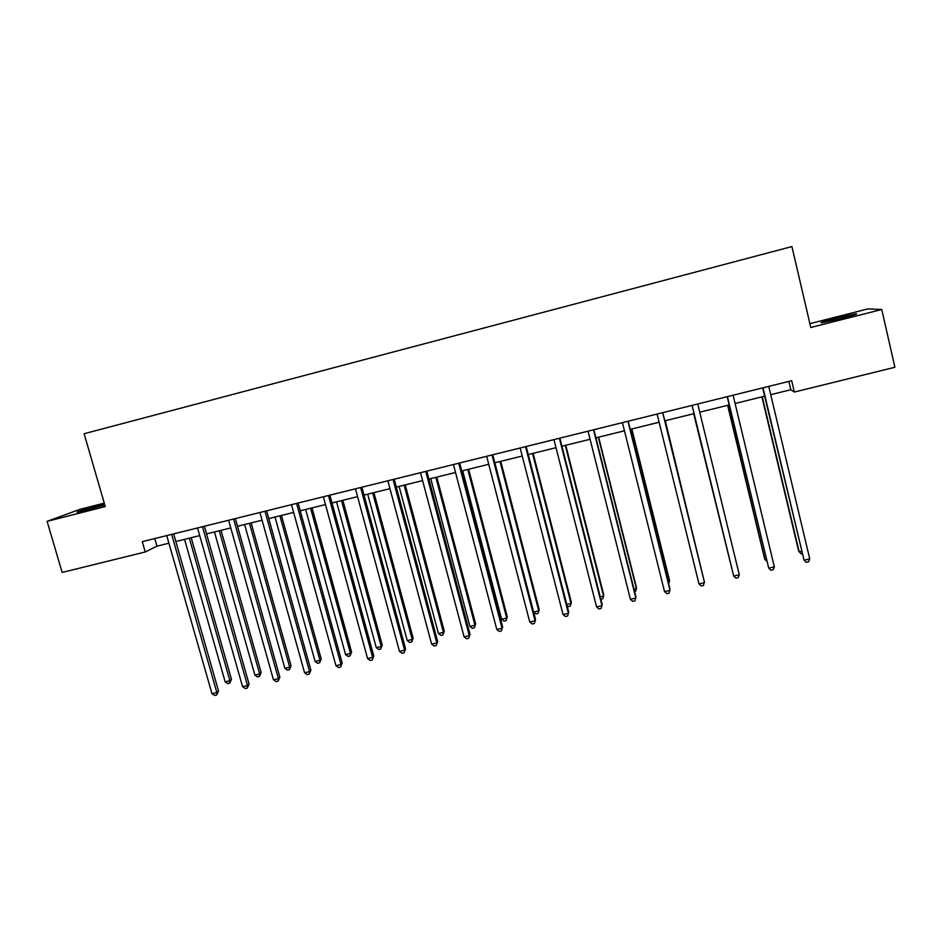 <?xml version="1.0" encoding="UTF-8"?>
<svg xmlns="http://www.w3.org/2000/svg" width="942" height="942" viewBox="0 0 942 942"><rect width="100%" height="100%" fill="white"/><g stroke="black" fill="none" stroke-linecap="round" stroke-linejoin="round"><path stroke-width="1.41" d="M104.562 504.123L100.04 505.23C88.442 508.15 73.841 512.672 77.703 512.177L104.833 505.077M841.194 318.549C853.593 315.323 858.503 313.721 855.937 313.78L836.319 318.066C824.038 321.269 819.151 322.859 821.648 322.823L841.194 318.549M104.268 503.122L80.188 509.245L47.1 521.35L62.172 572.442L145.256 551.965L156.961 546.16L168.912 543.204M47.1 521.35L105.269 506.584L84.121 433.732L791.916 246.569L810.791 327.498L881.747 309.494L867.876 308.917L809.896 323.659M770.733 394.698L790.809 389.741L794.353 392.049L791.68 380.698L142.277 541.65L145.256 551.965M881.747 309.494L894.9 367.274L794.353 392.049M175.824 541.497L199.716 535.609M206.545 533.914L230.755 527.944M237.525 526.272L262.064 520.22M268.753 518.571L293.633 512.424M300.251 510.8L325.473 504.571M331.996 502.957L357.571 496.646M364.024 495.056L389.941 488.663M396.311 487.085L422.593 480.608M428.881 479.054L455.516 472.484M461.721 470.953L488.733 464.288M533.596 611.982L538.742 610.816L539.189 609.604L538.023 613.442L535.963 613.901L533.596 611.982L494.844 462.781L522.221 456.022M528.25 454.539L556.004 447.685M561.938 446.214L590.081 439.278M595.933 437.83L624.464 430.788M630.21 429.375L659.129 422.24M664.793 420.838L694.054 413.62M699.741 412.207L729.202 404.942M735.09 403.494L764.645 396.193M788.843 381.392L790.809 389.741M154.771 538.553L156.961 546.16M762.667 387.88L804.056 560.207L763.02 387.798M809.743 558.924L808.519 561.809L806.246 562.327L804.056 560.207L809.743 558.924L768.754 386.373M761.913 396.876L798.592 550.811L799.169 551.824L801.56 551.282M762.243 396.794L799.169 551.824L801.301 553.884L802.137 553.696M727.2 396.676L768.719 568.167L727.412 396.617M774.359 566.896L773.194 569.757L770.945 570.263L768.719 568.167L774.359 566.896L733.1 395.216M692.052 405.39L733.7 576.057L692.111 405.366M739.293 574.797L738.187 577.634L735.949 578.141L733.7 576.057L739.293 574.797L697.739 403.977M727.636 405.331L764.551 558.524L764.998 559.572L766.364 559.254M727.825 405.284L764.998 559.572L766.859 561.338M731.604 567.708L693.689 413.703L731.475 567.155M662.697 412.655L704.522 582.639L698.976 583.887L657.116 414.044M662.768 412.643L704.31 581.473L703.474 585.453L701.26 585.948L698.976 583.887M627.961 421.274L670.045 590.399L664.546 591.635L622.427 422.64M628.184 421.215L669.974 589.221L669.067 593.189L666.877 593.684L664.546 591.635M593.531 429.799L635.874 598.099L630.422 599.324L588.043 431.165M593.884 429.717L635.944 596.887L634.955 600.866L632.777 601.361L630.422 599.324M702.402 573.749L665.311 420.709M702.579 574.432L665.252 420.721M668.066 581.52L669.491 581.202L669.432 580.084L631.846 428.963M668.608 583.734L669.491 581.202L631.646 429.022M634.013 589.233L636.403 588.691L636.462 587.561L598.665 437.159M634.602 591.588L635.509 591.388L636.403 588.691L598.335 437.241M559.395 438.265L601.985 605.741L596.58 606.954L553.955 439.62M559.889 438.148L602.197 604.505L601.126 608.473L598.971 608.968L596.58 606.954M600.254 596.875L603.575 596.121L603.775 594.967L565.753 445.283M600.855 599.23L602.739 598.794L603.575 596.121L565.294 445.389M525.554 446.649L568.391 613.313L563.033 614.514L520.161 447.992M526.189 446.496L568.732 612.041L567.59 616.021L565.447 616.504L563.033 614.514M566.778 604.458L571.029 603.504L571.347 602.315L533.113 453.337M567.108 605.73L568.179 606.613L570.251 606.142L571.029 603.504L532.524 453.479M492.007 454.974L535.08 620.813L529.769 622.014L486.649 456.293M492.772 454.786L535.551 619.53L534.338 623.51L532.218 623.981L529.769 622.014M535.551 619.53L534.338 623.51M539.189 609.604L500.744 461.321M538.023 613.442L538.742 610.816L500.025 461.498M458.73 463.217L502.051 628.255L496.787 629.444L453.432 464.536M459.637 462.993L502.651 626.948L501.368 630.928L499.26 631.399L496.787 629.444M502.651 626.948L501.368 630.928M462.663 470.717L501.615 619.224L506.725 618.07L507.291 616.833L468.645 469.246M507.291 616.833L506.054 620.672L506.725 618.07L467.809 469.446M506.054 620.672L504.005 621.131L501.615 619.224M425.749 471.389L469.304 635.638L464.076 636.816L420.497 472.696M426.785 471.141L470.023 634.307L468.669 638.287L466.584 638.747L464.076 636.816M470.023 634.307L468.669 638.287M430.741 478.595L469.905 626.406L474.968 625.252L475.651 624.004L436.805 477.099M475.651 624.004L474.344 627.843L474.968 625.252L435.84 477.335M474.344 627.843L472.319 628.302L469.905 626.406M393.05 479.502L436.817 642.95L431.636 644.116L387.833 480.785M394.203 479.207L437.677 641.596L436.24 645.576L434.168 646.047L431.636 644.116M437.677 641.596L436.24 645.576M399.09 486.402L438.442 633.53L443.458 632.388L444.271 631.116L405.225 484.894M444.271 631.116L442.893 634.955L443.458 632.388L404.142 485.154M442.893 634.955L440.891 635.403L438.442 633.53M360.621 487.532L404.613 650.216L399.479 651.369L355.452 488.816M361.905 487.214L405.59 648.838L404.083 652.818L402.034 653.277L399.479 651.369M405.59 648.838L404.083 652.818M367.686 494.15L407.227 640.595L412.219 639.465L413.138 638.17L373.903 492.619M413.138 638.17L411.701 642.008L412.219 639.465L372.702 492.913M411.701 642.008L409.711 642.456L407.227 640.595M328.464 495.504L372.667 657.41L367.58 658.552L323.341 496.775M329.877 495.151L373.774 656.009L372.196 659.989L370.159 660.448L367.58 658.552M373.774 656.009L372.196 659.989M336.553 501.839L376.27 647.613L381.216 646.495L382.252 645.176L342.841 500.284M382.252 645.176L380.745 649.003L381.216 646.495L341.522 500.614M380.745 649.003L378.778 649.45L376.27 647.613M296.577 503.405L340.992 664.546L335.941 665.688L291.49 504.665M298.108 503.028L342.205 663.121L340.568 667.101L338.555 667.56L335.941 665.688M342.205 663.121L340.568 667.101M305.655 509.457L345.573 654.572L350.471 653.454L351.613 652.111L312.026 507.891M351.613 652.111L350.047 655.95L350.471 653.454L310.589 508.244M350.047 655.95L348.093 656.397L345.573 654.572M264.961 511.247L309.577 671.622L304.56 672.753L259.921 512.495M266.61 510.835L310.907 670.186L309.577 671.622L309.212 674.166L307.21 674.613L304.56 672.753M310.907 670.186L309.212 674.166M275.017 517.028L315.099 661.472L319.974 660.366L321.222 659L281.446 515.439M321.222 659L319.597 662.838L319.974 660.366L279.904 515.816M319.597 662.838L317.654 663.286L315.099 661.472M233.604 519.018L278.42 678.652L273.451 679.771L228.6 520.255M235.359 518.583L279.868 677.18L278.42 678.652L278.102 681.16L276.112 681.608L273.451 679.771M279.868 677.18L278.102 681.16M244.614 524.529L284.884 668.314L289.712 667.219L291.066 665.841L251.125 522.916M291.066 665.841L289.382 669.68L289.712 667.219L249.477 523.328M289.382 669.68L287.451 670.115L284.884 668.314M202.495 526.731L247.51 685.611L242.577 686.718L197.537 527.956M204.379 526.26L249.077 684.127L247.51 685.611L247.24 688.107L245.273 688.543L242.577 686.718M249.077 684.127L247.24 688.107M214.458 531.971L254.893 675.108L259.686 674.025L261.158 672.623L221.04 530.346M261.158 672.623L259.403 676.45L259.686 674.025L219.274 530.782M259.403 676.45L257.496 676.886L254.893 675.108M171.656 534.373L216.86 692.523L211.962 693.618L166.734 535.586M173.646 533.878L218.532 691.016L216.86 692.523L216.636 694.996L214.682 695.432L211.962 693.618M218.532 691.016L216.636 694.996M184.55 539.342L225.15 681.843L229.907 680.76L231.473 679.347L191.202 537.705M231.473 679.347L229.671 683.186L229.907 680.76L189.33 538.165M229.671 683.186L227.776 683.609L225.15 681.843"/></g></svg>
